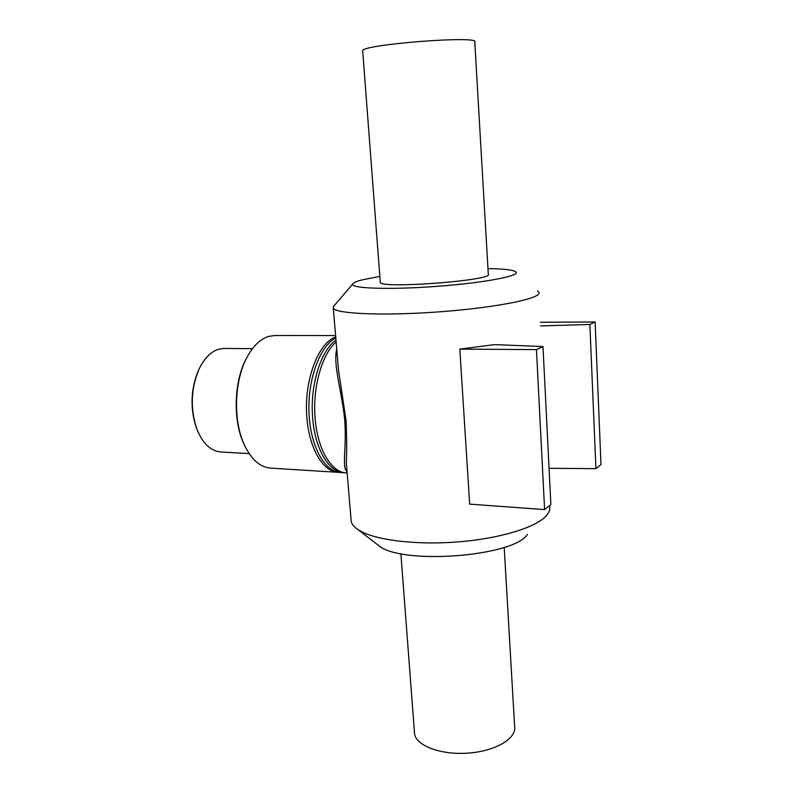 <?xml version="1.0" encoding="UTF-8"?>
<svg xmlns="http://www.w3.org/2000/svg" width="793" height="793" viewBox="0 0 793 793"><rect width="100%" height="100%" fill="white"/><g stroke="black" fill="none" stroke-linecap="round" stroke-linejoin="round"><path stroke-width="1.19" d="M336.747 349.158C332.802 364.839 342.14 392.02 344.737 420.498C346.858 448.798 341.466 466.908 347.056 471.855M346.283 462.636L346.273 462.537C346.868 452.952 346.809 439.025 346.095 420.756L338.512 370.103L337.64 359.754L338.492 369.944M347.146 472.935L346.313 472.886C331.573 472.479 317.745 449.899 315.237 419.338C312.244 388.401 321.74 354.322 336.143 341.902M537.515 291.011L538.824 292.25C542.898 297.98 499.213 307.268 441.969 311.639C384.764 316.07 335.211 313.959 333.298 308.061L333.288 306.732L334.359 305.474M549.559 506.202C550.223 509.047 549.361 511.981 546.982 514.994C537.674 526.988 500.482 538.655 457.224 541.956C413.976 545.306 372.571 539.686 357.901 529.546C354.164 526.998 351.933 524.302 351.22 521.457L350.992 518.761M459.801 349.108L494.594 344.628L542.987 346.531L536.445 349.614L459.801 349.108L469.674 504.12L544.603 509.592L550.877 504.586L542.987 346.531M339.543 472.42L270.502 468.118C259.608 467.156 250.677 458.939 243.709 443.446C233.201 419.666 234.421 381.492 246.415 358.426C252.66 346.363 260.114 339.007 268.787 336.361L274.725 335.508L335.608 335.558M248.695 354.253L245.88 359.308C234.123 381.899 232.934 419.239 243.223 442.524L245.721 447.758M338.353 472.39C323.494 471.974 309.557 449.453 307.02 419.021C303.293 382.444 317.656 343.141 335.726 336.956M249.121 453.586L220.771 451.98C210.561 451.029 202.552 443.317 196.763 428.825C190.251 409 190.875 389.403 198.637 370.034C203.9 358.664 210.601 351.725 218.729 349.198L224.062 348.454L252.461 348.652M200.53 366.168L198.21 370.797C190.657 389.65 190.042 408.732 196.396 428.032L198.409 432.8M345.133 472.767L343.934 472.737C329.154 472.331 315.297 449.76 312.779 419.249C309.567 386.627 320.422 350.883 335.984 340.038M343.934 472.737L340.722 472.539C325.893 472.122 311.996 449.591 309.468 419.11C305.959 384.228 318.766 346.372 335.816 338.046M536.445 349.614L544.603 509.592M540.509 325.933L589.863 324.466L595.117 321.988L540.33 322.245M589.863 324.466L595.93 468.663L549.063 468.296M595.117 321.988L600.985 464.629L595.93 468.663M487.963 268.589C502.732 268.807 511.852 269.779 515.311 271.503C523.003 275.26 487.358 282.506 439.044 286.194C390.78 289.941 349.991 288.573 352.716 284.013C353.331 282.685 356.721 281.247 362.887 279.711L379.827 276.41M362.728 51.248L362.688 50.762C361.856 44.349 481.866 35.12 474.779 42.138L488.28 274.051C495.833 280.276 380.491 289.148 380.283 282.358L380.243 281.852M527.464 534.363C514.082 556.537 402.081 565.161 378.985 545.782L376.814 544.117M504.199 547.358L514.617 726.269C517.006 738.214 495.893 751.06 468.633 753.072C441.394 755.253 416.394 745.955 414.58 733.961L414.412 731.721M333.298 308.061L338.502 370.044M346.273 462.567L351.22 521.457M243.223 442.524L243.709 443.446M245.88 359.308L246.415 358.426M196.396 428.032L196.763 428.825M198.21 370.797L198.637 370.034M352.716 284.013L333.288 306.732M378.985 545.782L357.901 529.546M400.881 553.673L414.58 733.961M362.688 50.762L380.283 282.358"/></g></svg>
